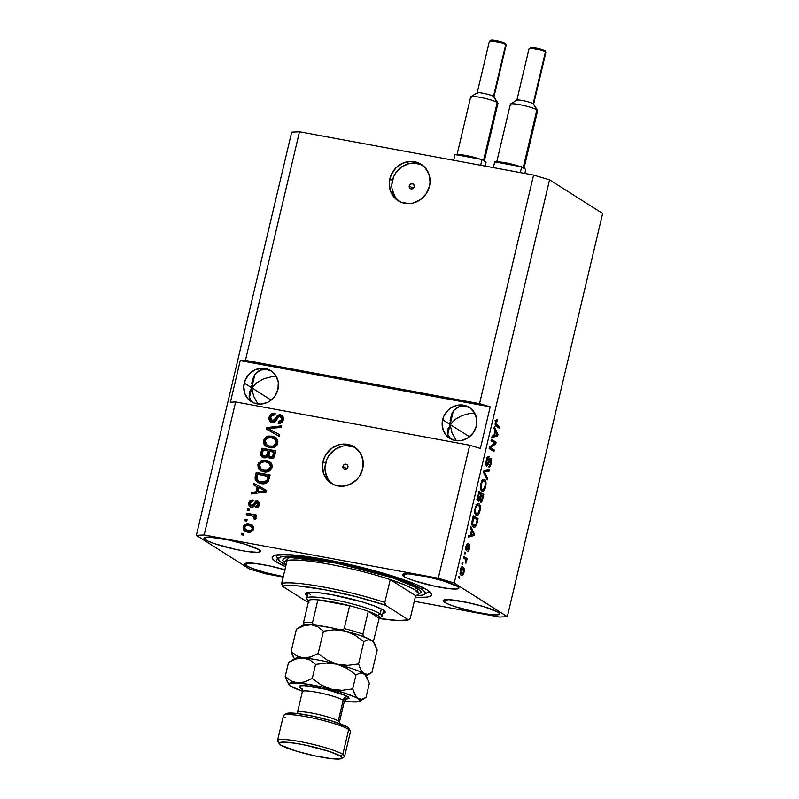 <?xml version="1.0" encoding="UTF-8"?>
<svg xmlns="http://www.w3.org/2000/svg" width="799" height="799" viewBox="0 0 799 799"><rect width="100%" height="100%" fill="white"/><g stroke="black" fill="none" stroke-linecap="round" stroke-linejoin="round"><path stroke-width="1.2" d="M409.248 185.867A2.697 2.497 122.4 0 1 413.163 184.05A2.697 2.497 122.4 0 1 414.202 186.786L413.043 188.484L411.115 188.924L409.537 187.835L409.248 185.867L410.406 184.169L412.344 183.73L413.912 184.819L414.202 186.786A2.697 2.497 122.4 0 1 410.287 188.604L410.267 188.594A2.697 2.497 122.4 0 1 409.248 185.867L413.203 188.374L409.248 185.867M422.441 165.183A21.543 19.975 -57.6 0 0 392.409 180.474L389.822 178.836A21.543 19.975 122.4 0 1 421.183 164.314A21.543 19.975 122.4 0 1 429.492 186.177L426.107 193.847L420.214 199.8L412.713 203.116L408.708 203.605L400.968 202.177L394.546 197.752L390.431 191.001L389.243 182.961L391.16 174.851L395.895 167.91L402.716 163.186L410.606 161.408L418.346 162.836L424.758 167.261L428.883 174.012L430.072 182.052L429.492 186.177A21.543 19.975 122.4 0 1 398.132 200.699A21.543 19.975 122.4 0 1 389.822 178.836L392.409 180.474A21.543 19.975 -57.6 0 0 399.46 201.468M342.951 466.336A2.697 2.497 122.4 0 1 346.866 464.519A2.697 2.497 122.4 0 1 347.905 467.255L346.746 468.963L344.808 469.393L343.24 468.314L342.951 466.336L344.109 464.638L346.037 464.199L347.615 465.288L347.905 467.255A2.697 2.497 122.4 0 1 343.989 469.073A2.697 2.497 122.4 0 1 342.951 466.336L346.896 468.843L342.951 466.336M355.625 447.839A21.543 19.975 -57.6 0 0 325.593 463.13L323.006 461.492A21.543 19.975 122.4 0 1 354.366 446.961A21.543 19.975 122.4 0 1 362.676 468.823L359.29 476.504L356.604 479.76L349.772 484.474L341.892 486.261L334.152 484.823L327.73 480.399L323.615 473.657L322.426 465.617L324.344 457.507L326.392 453.822L332.284 447.869L339.785 444.554L347.755 444.374L354.966 447.36L360.339 453.053L363.046 460.594L362.676 468.823A21.543 19.975 122.4 0 1 331.315 483.355A21.543 19.975 122.4 0 1 323.006 461.492L325.593 463.13A21.543 19.975 -57.6 0 0 332.634 484.124M450.037 422.421L450.117 424.499L442.626 419.755A18.307 16.979 122.4 0 1 469.293 407.41A18.307 16.979 122.4 0 1 476.354 425.997L473.467 432.519L468.464 437.572L462.082 440.389L455.31 440.539L449.178 438.002L446.651 435.835L443.155 430.102L442.137 423.26L443.765 416.369L447.79 410.466L450.516 408.179L456.898 405.363L463.67 405.213L469.802 407.75L474.366 412.594L476.663 418.996L476.354 425.997A18.307 16.979 122.4 0 1 449.687 438.341A18.307 16.979 122.4 0 1 442.626 419.755L450.117 424.499L455.21 419.375L462.092 415.51L469.722 413.492L474.796 413.343L469.722 413.492L462.092 415.51L455.21 419.375L450.117 424.499L450.037 422.421M450.636 417.158L450.127 420.394L452.064 413.173L453.912 410.326L452.064 413.173M456.269 408.149L453.912 410.326L459.035 406.721L456.269 408.149M462.112 406.092L459.035 406.721L465.368 406.292L462.112 406.092M468.693 407.31L465.368 406.292L468.693 407.31M251.655 385.737L251.735 387.815L244.244 383.071A18.307 16.979 122.4 0 1 270.911 370.726A18.307 16.979 122.4 0 1 277.972 389.313L275.096 395.835L270.082 400.888L267.006 402.616L260.304 404.124L253.722 402.906L248.269 399.15L244.774 393.418L243.755 386.576L245.383 379.685L249.408 373.782L255.211 369.767L261.912 368.259L265.288 368.529L271.42 371.066L275.985 375.91L278.292 382.312L277.972 389.313A18.307 16.979 122.4 0 1 251.315 401.657A18.307 16.979 122.4 0 1 244.244 383.071L251.735 387.815L256.829 382.691L263.72 378.826L271.34 376.808L276.414 376.659L271.34 376.808L263.72 378.826L256.829 382.691L251.735 387.815L251.655 385.737M252.254 380.474L251.745 383.72L253.683 376.489L255.54 373.642L253.683 376.489M257.887 371.465L255.54 373.642L260.654 370.037L257.887 371.465M263.73 369.408L260.654 370.037L266.986 369.607L263.73 369.408M270.312 370.626L266.986 369.607L270.312 370.626M271.131 400.109L251.735 387.815L249.358 397.852L251.735 387.815L253.633 396.214L257.967 404.014L253.633 396.214L251.735 387.815L254.881 374.491L251.735 387.815L271.131 400.109M469.512 436.793L450.117 424.499L447.74 434.536L450.117 424.499L452.014 432.898L456.339 440.698L452.014 432.898L450.117 424.499L453.263 411.175L450.117 424.499L469.512 436.793M403.835 576.459A29.084 3.795 13.3 0 1 402.316 574.721A29.084 3.795 13.3 0 1 426.396 576.578A29.084 3.795 13.3 0 1 457.398 586.366L458.876 588.214L456.049 589.033L449.358 588.683L434.406 586.156L413.453 580.533L406.142 577.697L403.835 576.459L402.366 574.611L408.099 573.822L426.836 576.668L443.065 580.803L457.398 586.366A29.084 3.795 13.3 0 1 458.916 588.104A29.084 3.795 13.3 0 1 434.846 586.246A29.084 3.795 13.3 0 1 403.835 576.459L404.454 573.852L403.835 576.459M205.463 539.774A29.084 3.795 13.3 0 1 203.945 538.047A29.084 3.795 13.3 0 1 228.015 539.894A29.084 3.795 13.3 0 1 259.026 549.682L260.494 551.53L257.678 552.349L246.472 551.41L236.025 549.472L215.071 543.849L207.77 541.013L204.184 538.736L203.985 537.927L209.728 537.138L228.454 539.994L244.684 544.119L259.026 549.682A29.084 3.795 13.3 0 1 260.544 551.42A29.084 3.795 13.3 0 1 236.464 549.562A29.084 3.795 13.3 0 1 205.463 539.774L206.072 537.168L205.463 539.774M285.513 569.987L269.283 565.852L254.332 563.325L245.692 563.245L244.814 563.794L246.282 565.642A29.084 3.795 13.3 0 0 283.275 576.608L265.827 572.683L251.845 568.249L246.282 565.642L246.901 563.035L246.282 565.642A29.084 3.795 13.3 0 1 244.764 563.904A29.084 3.795 13.3 0 1 284.883 569.797M444.663 602.326A29.084 3.795 13.3 0 1 443.145 600.588A29.084 3.795 13.3 0 1 467.225 602.446A29.084 3.795 13.3 0 1 498.226 612.234L499.705 614.081L496.878 614.9L490.187 614.551L475.235 612.024L454.281 606.401L446.971 603.565L443.385 601.287L443.195 600.478L448.928 599.689L467.665 602.536L483.894 606.671L498.226 612.234A29.084 3.795 13.3 0 1 499.745 613.972A29.084 3.795 13.3 0 1 475.675 612.114A29.084 3.795 13.3 0 1 444.663 602.326L445.283 599.719L444.663 602.326M276.464 562.067A81.858 10.687 13.3 0 1 272.189 557.173A81.858 10.687 13.3 0 1 339.955 562.396A81.858 10.687 13.3 0 1 427.225 589.942L431.49 594.096L430.521 596.024L426.526 597.173L415.22 597.372A81.858 10.687 13.3 0 0 431.5 594.836A81.858 10.687 13.3 0 0 427.225 589.942L416.479 584.588L406.142 580.573L379.675 572.184L348.983 564.374L318.721 558.341L288.459 554.636L274.796 555.315L272.299 556.863L272.858 559.14L276.464 562.067L277.443 557.902L276.464 562.067L285.613 566.731A81.858 10.687 13.3 0 1 276.464 562.067M250.836 389.203L251.735 387.815L250.836 389.203M249.038 396.124L250.946 400.848L252.943 402.676L249.628 398.631L249.298 392.968M249.208 393.408L250.117 390.611L249.208 393.408M449.218 425.887L450.117 424.499L449.218 425.887M447.42 432.808L448.009 435.315L451.325 439.36L448.009 435.315L447.68 429.652M447.59 430.092L448.499 427.295L447.59 430.092M245.443 360.379L479.54 403.665L533.582 175.051L299.485 131.765L245.443 360.379L299.485 131.765L291.675 132.155L196.354 535.35L291.675 132.155L299.485 131.765L533.582 175.051L479.54 403.665L490.196 406.861L480.369 448.429L469.712 445.233L235.625 401.947L204.174 534.96L438.271 578.246L469.712 445.233L438.271 578.246L454.251 583.04L507.325 616.668L602.646 213.463L549.562 179.845L454.251 583.04L549.562 179.845L533.582 175.051L549.562 179.845L602.646 213.463L507.325 616.668L499.515 617.048L414.291 601.287L499.515 617.048L507.325 616.668L454.251 583.04L438.271 578.246L204.174 534.96L235.625 401.947L230.412 402.207L240.229 360.639L245.443 360.379L479.54 403.665L490.196 406.861L240.229 360.639L245.443 360.379M272.339 421.163L273.018 421.592L276.504 418.446L275.825 418.017L272.339 421.163L271.5 420.843L273.018 421.592L270.651 417.787C271.29 415.68 272.639 414.721 274.726 414.901L274.896 413.353C271.91 412.993 269.972 414.321 269.063 417.348L270.611 422.142L272.02 422.681L269.832 421.482L268.883 419.125L269.363 416.399L271.191 414.052L274.896 413.353L274.726 414.901L272.139 415.46L270.651 417.787L270.731 419.934L272.639 421.203L274.526 420.244L277.672 415.47L279.82 414.731L281.687 415.16L283.385 417.268L283.255 420.154L281.498 422.731L279.021 423.49L278.172 423.42L278.342 421.882L280.529 421.443L281.837 418.956L281.418 417.028L280.169 416.299L278.402 416.718L275.106 421.892L272.02 422.681L275.865 421.053L278.651 416.519L281.638 417.028M279.26 436.304L266.457 429.163L266.826 427.595L281.747 425.817L281.378 427.365L268.284 428.594L279.63 434.736L279.26 436.304L279.63 434.736L268.284 428.594L281.378 427.365L281.747 425.817L266.826 427.595L266.457 429.163L279.26 436.304M266.437 446.631L265.368 445.652L263.58 440.549L264.719 438.212L268.654 436.044L273.148 436.364L276.494 438.242L277.942 441.148L277.023 445.053L274.447 447.19L270.601 447.79L266.017 446.381L264 444.214L263.58 440.549L264.689 445.223L269.323 447.62C273.338 448.479 276.174 447.001 277.822 443.185L275.375 437.333L271.88 436.064L266.776 436.654L267.455 437.093L272.559 436.494L271.88 436.064L275.705 437.552M260.724 470.811L259.655 469.832L258.546 465.158L257.857 464.728L258.996 462.391L262.941 460.224L267.435 460.544L270.781 462.431L272.219 465.338L271.65 468.653L268.724 471.37L264.239 471.909L260.304 470.561L258.277 468.404L257.857 464.728L258.976 469.403L263.61 471.81C267.625 472.658 270.452 471.18 272.109 467.375L269.663 461.512L266.167 460.254L261.053 460.843L261.732 461.273L266.846 460.683L266.167 460.254L269.992 461.742M257.168 486.791L253.313 484.753L253.692 483.185L266.476 490.396L266.127 491.874L251.146 493.952L251.515 492.384L255.96 491.874L257.168 486.791L255.96 491.874L251.515 492.384L251.146 493.952L266.127 491.874L266.476 490.396L253.692 483.185L253.313 484.753L257.168 486.791M243.475 535.13L241.498 534.761L241.847 533.253L243.835 533.622L243.475 535.13L243.835 533.622L241.847 533.253L241.498 534.761L243.475 535.13M247.5 532.124L243.525 529.897L243.455 526.151L246.511 523.924L251.096 524.494L253.573 527.09L253.253 529.927L251.166 531.874L247.5 532.124C250.377 532.793 252.404 531.754 253.583 529.018L251.905 524.913L249.318 523.984C246.402 523.285 244.334 524.314 243.126 527.08L243.805 527.51C245.013 524.743 247.081 523.715 249.997 524.414L252.234 525.143L247.191 524.354L244.694 525.762L243.805 527.51L243.126 527.08L244.774 531.155L247.5 532.124M246.781 521.148L244.804 520.778L245.153 519.27L247.141 519.64L246.781 521.148L247.141 519.64L245.153 519.27L244.804 520.778L246.781 521.148M253.463 516.354L255.001 518.351L254.581 519.35L255.001 518.351L254.322 517.922L253.902 518.921L255.211 519.75L253.902 518.921L255.211 519.75L256.089 518.421L254.721 516.304L256.329 516.603L256.689 515.095L246.581 513.228L247.271 513.657L246.981 514.876L247.271 513.657L246.581 513.228L246.232 514.736L251.465 515.705L246.232 514.736L246.581 513.228L256.689 515.095L256.329 516.603L254.721 516.304L256.119 518.072L255.211 519.75L253.902 518.921L254.032 516.783L251.465 515.705L254.711 517.213M249.238 510.761L247.261 510.391L247.61 508.883L249.598 509.243L249.238 510.761L249.598 509.243L247.61 508.883L247.261 510.391L249.238 510.761M257.048 502.541L258.516 505.098L257.138 506.626L258.516 505.098L257.837 504.658L255.77 506.246L256.449 506.676L256.319 507.774L255.77 506.246L255.59 507.794C257.548 507.864 258.776 506.886 259.285 504.878L258.237 501.373L257.198 500.993L257.887 501.422L255.42 502.221L253.912 504.559L257.887 501.422L257.198 500.993L253.233 504.129L253.912 504.559L253.093 505.817L253.912 504.559L253.233 504.129L252.334 505.447L253.013 505.877L251.495 505.867L250.237 503.37L252.734 501.542L252.913 500.004C250.786 499.894 249.428 500.893 248.819 503L249.997 506.716L251.226 507.185L249.668 506.476L248.719 504.758L249.018 502.321L250.287 500.643L252.913 500.004L252.734 501.542L251.126 501.922L250.237 503.37L250.377 504.978L251.335 505.627L252.404 505.387L255.71 501.133L257.797 501.153L259.126 502.371L259.206 505.198L257.448 507.495L255.59 507.794L255.77 506.246L257.108 505.907L257.837 504.658L257.777 503.07L256.878 502.521L253.653 506.656L251.226 507.185C253.093 507.355 254.392 506.436 255.121 504.449L256.099 502.861L258.097 503.11M260.933 483.535L257.598 482.396L255.271 479.969L255.091 477.363L256.229 472.419L270.122 474.986L267.695 482.187L264.938 483.575L260.933 483.535C263.83 484.324 266.307 483.595 268.344 481.348L270.122 474.986L256.229 472.419L255.221 476.703L255.9 477.133L256.918 472.848L256.229 472.419L270.052 475.275L256.918 472.848L255.9 477.133L255.221 476.703L257.328 482.226L260.933 483.535M263.93 457.867L261.673 456.788L260.694 454.921L261.952 448.229L275.835 450.796L274.556 456.069L273.238 457.997L269.912 458.556L267.805 456.489L266.047 457.787L263.93 457.867L267.805 456.489L270.332 458.656C272.699 458.866 274.177 457.747 274.766 455.31L275.835 450.796L261.952 448.229L260.893 452.713L261.573 453.143L262.631 448.658L261.952 448.229L275.765 451.095L262.631 448.658L261.573 453.143L260.893 452.713L262.232 457.228L263.93 457.867M283.166 577.048L265.418 573.762L249.438 568.978L196.354 535.35L204.174 534.96L196.354 535.35L249.438 568.978L265.418 573.762L283.166 577.048M494.801 443.195L491.005 440.788L491.365 439.28L496.129 442.296L495.75 443.904L490.496 447.64L494.301 450.047L493.942 451.555L489.178 448.539L489.557 446.921L494.801 443.195L489.557 446.921L489.178 448.539L493.942 451.555L494.301 450.047L490.496 447.64L495.75 443.904L496.129 442.296L491.365 439.28L491.005 440.788L494.801 443.195M486.571 466.007L488.239 464.479L487.45 464.329L488.239 464.479L489.088 462.112L488.479 461.992L489.088 462.112L489.947 459.994L489.258 459.864L490.546 459.825L490.646 463.07L488.738 466.936C489.697 467.305 490.516 466.107 491.215 463.37L490.606 463.26L491.215 463.37L490.916 458.326C490.107 458.097 489.358 459.125 488.678 461.423L486.911 464.479L485.882 464.289L486.911 464.479L486.791 461.023L486.182 460.913L486.791 461.023L488.728 458.246L489.028 456.698L488.449 456.589L489.028 456.698C487.969 456.239 487.05 457.517 486.271 460.544C485.632 463.34 485.742 465.168 486.571 466.007L485.862 464.019L486.271 460.544L487.55 457.288L488.858 456.619L488.728 458.246L487.819 458.556L486.971 460.354L486.621 464.049L487.63 464.089L490.356 458.286L491.525 459.565L491.305 462.961L490.077 466.346L488.738 466.936L490.766 462.551L490.816 460.234L490.107 459.834L488.039 464.918L486.801 466.097M487.23 479.949L483.545 472.359L483.914 470.791L489.707 469.462L489.338 471.011L484.304 471.849L487.6 478.381L487.23 479.949L487.6 478.381L484.304 471.849L489.338 471.011L489.707 469.462L483.914 470.791L483.545 472.359L487.23 479.949M481.867 491.045C483.225 492.024 484.494 490.626 485.672 486.841L485.053 486.721L485.672 486.841C486.371 482.656 485.982 480.199 484.524 479.48L482.546 479.919L480.788 483.735L483.075 479.49L484.524 479.48L485.672 480.948L485.822 486.162L484.054 490.526L482.546 491.295L481.038 490.157L480.648 484.364L480.499 488.479L482.446 491.275M476.144 515.225C477.502 516.214 478.771 514.806 479.949 511.02L479.34 510.911L479.949 511.02C480.648 506.836 480.269 504.389 478.811 503.66L476.833 504.099L475.065 507.914L477.093 503.859L478.361 503.47L479.62 504.479L480.299 508.973L478.561 514.426L477.073 515.475L475.515 514.626L474.816 509.193L474.786 512.658L476.723 515.465M471.53 530.127L470.401 527.949L470.781 526.381L474.436 534.042L474.097 535.52L468.234 537.148L468.604 535.58L470.321 535.21L471.53 530.127L470.321 535.21L468.604 535.58L468.234 537.148L474.097 535.52L474.436 534.042L470.781 526.381L470.401 527.949L471.53 530.127M459.305 578.206L458.626 577.767L458.986 576.259L459.665 576.688L459.305 578.206L459.665 576.688L458.986 576.259L458.626 577.767L459.305 578.206M461.243 575.3C462.212 576.059 463.12 575.07 463.959 572.354L463.41 572.254L463.959 572.354C464.459 569.367 464.179 567.63 463.13 567.15L462.182 566.98L463.13 567.15C462.152 566.351 461.233 567.33 460.374 570.077C459.874 573.103 460.164 574.841 461.243 575.3L460.214 573.692L460.264 570.566L461.333 567.699L462.811 566.99L464.019 568.359L464.149 571.375L463.2 574.411L461.672 575.48M462.611 564.224L461.932 563.784L462.291 562.276L462.971 562.706L462.611 564.224L462.971 562.706L462.291 562.276L461.932 563.784L462.611 564.224M465.118 559.07L463.32 557.932L463.67 556.424L467.135 558.611L466.786 560.129L466.226 559.779L465.897 563.265L465.877 560.129L465.118 559.07L465.897 563.265L466.226 559.779L466.786 560.129L467.135 558.611L463.67 556.424L463.32 557.932L465.118 559.07M465.028 554.017L464.349 553.587L464.698 552.079L465.378 552.509L465.028 554.017L465.378 552.509L464.698 552.079L464.349 553.587L465.028 554.017M466.296 550.481L468.144 547.844L467.405 547.705L468.144 547.844L468.743 546.276L467.974 546.136L469.143 545.977L469.113 548.144L467.815 551.23L469.622 548.404L469.073 548.304L469.622 548.404L469.123 544.369L466.966 548.763L465.697 548.753L466.566 548.913L466.496 546.606L465.947 546.506L467.695 544.848L466.506 544.628L467.695 544.848L467.984 543.29L466.017 546.196L465.897 549.962L466.017 546.196L467.465 543.36L466.456 548.803L469.193 544.359L469.882 545.347L469.762 547.764L468.813 550.641L467.815 551.23L469.193 547.824L468.943 545.997L466.506 550.561M473.408 526.96C474.366 527.839 475.385 527.18 476.484 524.983L475.725 524.843L476.484 524.983L477.113 522.726L476.504 522.616L477.113 522.726L478.082 518.631L473.138 516.384L478.082 518.631L473.318 515.605L472.309 519.899C471.57 523.974 471.939 526.321 473.408 526.96L472.279 525.562L471.839 523.095L473.318 515.605L478.082 518.631L476.304 525.422L474.886 527.12L473.408 526.96L474.067 527.24M478.341 501.193L479.979 499.934L479.001 499.745L479.979 499.934L480.599 502.191C481.437 502.471 482.157 501.392 482.736 498.956L482.117 498.836L482.736 498.956L483.804 494.441L478.851 492.204L483.804 494.441L479.04 491.425L477.982 495.899C477.323 498.716 477.442 500.484 478.341 501.193L477.542 498.566L479.04 491.425L483.804 494.441L481.767 501.612L480.449 502.072L479.979 499.934L478.621 501.313M495.06 430.551L493.942 428.384L494.311 426.806L497.977 434.476L497.627 435.944L491.765 437.582L492.134 436.004L493.862 435.635L495.06 430.551L493.862 435.635L492.134 436.004L491.765 437.582L497.627 435.944L497.977 434.476L494.311 426.806L493.942 428.384L495.06 430.551M495.39 421.972L496.349 419.825L497.607 419.775L497.318 421.323L496.149 421.722L495.839 423.82L499.794 426.806L499.435 428.314L495.49 425.557L495.39 421.972C494.961 424.559 495.23 425.987 496.199 426.267L499.435 428.314L499.794 426.806L495.929 424.129L495.929 422.391L497.318 421.323L497.607 419.775L496.259 419.914L495.39 421.972M458.916 576.548L459.665 576.688L458.916 576.548M463.13 567.15L462.601 566.94M461.682 567.29L462.162 568.459M462.251 569.168L461.452 567.02M462.771 568.668L463.48 572.004L461.572 573.772L460.174 573.512L461.572 573.772L460.314 570.326L462.771 568.668L461.542 568.868L460.743 571.095L460.993 573.123L462.022 573.942L463.29 572.633L463.5 569.667L462.771 568.668L460.374 568.129M459.994 573.572L461.572 573.772M462.222 562.566L462.971 562.706L462.222 562.566M463.49 557.193L467.135 558.611L465.158 558.251L464.978 558.99L465.158 558.251L463.49 557.193M465.687 559.68L466.226 559.779L465.687 559.68M465.727 561.827L466.416 561.957L465.727 561.827M464.628 552.369L465.378 552.509L464.628 552.369M473.358 533.842L474.436 534.042L473.358 533.842M472.199 534.771L474.097 535.52L472.109 535.15L468.464 536.169L472.199 534.771M471.969 530.975L473.767 534.471L470.391 534.95L471.001 535.06L471.969 530.975L471.35 530.856L471.969 530.975L471.001 535.06L473.767 534.471L471.969 530.975M476.104 518.261L475.924 519L476.104 518.261M474.027 525.632L473.048 526.681M472.898 526.761L474.127 525.442M473.517 517.472L477.173 519.789L475.984 524.334L473.767 525.452L472.129 525.153L473.767 525.452L471.879 523.974L472.748 524.134L472.908 520.069L472.299 519.959L472.908 520.069L473.517 517.472L472.908 517.362L473.517 517.472L472.628 523.794L474.656 525.712L475.924 524.484L477.173 519.789L473.517 517.472M472.169 525.273L473.767 525.452M478.811 503.66L478.311 503.46M477.313 503.7L478.052 504.998M476.713 513.857L475.725 514.886M478.211 505.637L477.253 503.64M476.014 504.618L478.451 505.168C479.6 505.637 479.919 507.475 479.39 510.681L477.742 513.777L474.956 513.437L476.514 513.727C475.415 513.218 475.115 511.39 475.625 508.264L475.015 508.144L475.625 508.264C476.504 505.457 477.442 504.429 478.451 505.168L477.003 505.358L475.625 508.264L475.555 512.399L476.514 513.727L477.742 513.777L476.514 513.727M474.536 513.357L475.755 513.407M481.817 494.072L481.647 494.811L481.817 494.072M479.929 501.003L480.339 500.074M479.06 500.324L481.268 500.653L481.957 499.415L482.886 495.6L481.467 494.701L482.886 495.6L482.306 498.077L480.878 500.623L479.979 500.464L480.878 500.623L480.529 498.886L479.79 498.746L480.529 498.886L480.838 497.368L480.219 497.258L480.838 497.368L481.467 494.701L480.848 494.591L481.467 494.701L480.529 498.886L480.878 500.623M479.24 493.293L480.908 494.351L478.691 499.675L477.562 499.465L478.691 499.675L477.632 497.677L478.241 497.787L478.531 496.289L477.912 496.179L478.531 496.289L479.24 493.293L478.621 493.173L479.24 493.293L478.221 498.496L478.891 499.755L480.908 494.351L479.24 493.293M476.883 499.385L478.691 499.675M484.524 479.48L484.024 479.28M483.035 479.51L483.765 480.808M482.426 489.677L481.447 490.696M483.934 481.447L482.966 479.45M481.727 480.439L484.164 480.988C485.323 481.447 485.632 483.285 485.113 486.501L483.465 489.587L480.668 489.248L482.236 489.537C481.128 489.028 480.838 487.21 481.348 484.074L480.738 483.964L481.348 484.074C482.226 481.268 483.165 480.239 484.164 480.988L482.716 481.168L481.288 484.334L481.398 488.539L482.376 489.617L483.465 489.587L482.236 489.537M480.249 489.168L481.477 489.228M487.52 469.962L487.36 470.651L489.338 471.011L483.804 471.27L487.36 470.651L487.52 469.962M483.755 471.47L485.193 471.74L483.755 471.47M483.695 471.73L484.304 471.849L483.695 471.73M483.735 472.738L484.903 472.958L483.735 472.738M486.351 478.152L487.6 478.381L486.351 478.152M488.489 458.197L487.14 457.957M486.611 457.847L488.728 458.246M485.063 464.169L486.911 464.479M489.947 459.994L490.546 459.825M485.852 464.938L486.162 464.339M491.185 440.049L496.129 442.296L494.142 441.927L493.972 442.666L494.142 441.927L491.185 440.049M494.201 443.615L495.75 443.904L494.201 443.615M489.437 447.44L490.496 447.64L489.437 447.44M489.348 447.8L494.301 450.047L492.314 449.677L492.144 450.416L492.314 449.677L489.348 447.8M496.898 434.276L497.977 434.476L496.898 434.276M495.74 435.195L497.627 435.944L495.65 435.575L492.004 436.594L495.74 435.195M495.5 431.4L497.308 434.896L493.922 435.375L494.541 435.485L495.5 431.4L494.891 431.29L495.5 431.4L494.541 435.485L497.308 434.896L495.5 431.4M497.607 419.775L496.259 419.914M494.941 420.813L497.318 421.323M495.32 422.281L495.929 422.391L495.32 422.281M495.13 423.979L495.929 424.129L495.13 423.979M495.15 424.479L496.519 424.728L495.15 424.479M495.2 424.788L499.794 426.806L497.807 426.436L497.637 427.175L497.807 426.436L495.2 424.788M477.742 513.777L479.66 509.103L479.56 506.846L478.451 505.168M483.465 489.587L485.373 484.923L485.203 482.396L484.164 480.988M475.605 509.972L475.365 509.462M242.247 534.901L242.536 533.682L241.847 533.253L243.765 533.912L242.536 533.682L242.247 534.901M245.123 531.365L243.805 527.51L243.815 529.457L245.143 531.375M246.272 524.623L245.423 525.103M250.866 526.251L252.724 527.849L252.164 530.316L249.717 531.165L246.112 530.107M245.722 529.877L248.439 531.025C250.427 531.585 251.895 530.955 252.834 529.138L252.154 528.708C251.216 530.526 249.747 531.155 247.76 530.596L245.722 529.877L244.554 527.38C245.493 525.572 246.961 524.943 248.958 525.492L250.996 526.211L252.834 529.138L250.996 526.211M245.553 520.918L245.842 519.7L245.153 519.27L247.071 519.929L245.842 519.7L245.553 520.918M247.271 513.657L256.619 515.385L247.271 513.657M254.851 517.402L255.001 518.351L254.142 516.783M248.01 510.531L248.289 509.313L247.61 508.883L249.528 509.542L248.289 509.313L248.01 510.531M252.913 500.444L250.966 501.073L249.697 502.761L249.398 505.198L250.337 506.896L248.819 503L249.498 503.44C250.107 501.323 251.475 500.324 253.593 500.434M258.027 503.07L258.516 505.098L257.727 502.971L256.779 503.29M254.012 485.123L254.372 483.615L253.692 483.185L266.466 490.436L254.372 483.615L254.012 485.123M251.955 493.842L252.194 492.813L251.515 492.384L256.639 492.304L255.96 491.874L256.639 492.304L257.847 487.22L256.639 492.304L252.194 492.813L251.955 493.842M265.538 491.305L258.387 492.114L265.538 491.305L264.859 490.866L265.538 491.305M258.666 487.59L264.859 490.866L257.707 491.675L258.387 492.114L257.707 491.675L258.666 487.59L257.707 491.675L264.859 490.866L258.666 487.59M257.678 482.436L255.9 477.133L255.95 480.399L258.217 482.786M255.69 479.12L255.77 479.78M258.736 481.258L261.992 482.456L261.303 482.027L261.992 482.456L267.455 481.188L266.776 480.758L267.455 481.188L268.214 479.18L267.535 478.751L268.214 479.18L268.824 476.623L268.144 476.194L266.776 480.758L261.303 482.027L258.047 480.828L256.888 476.823L257.498 474.226L268.824 476.623L267.725 480.718L265.897 482.316L262.342 482.526L258.516 481.098M258.976 463.919L258.546 465.158L261.732 461.273L261.053 460.843L257.857 464.728L258.546 465.158L258.516 467.685L259.655 469.832L258.976 469.403L260.983 471.001M270.471 462.032L264.269 460.564L259.665 462.841M269.383 463.2L271.29 466.466L269.553 469.942L266.327 470.881L261.842 469.672M261.263 469.313L264.689 470.731L267.975 470.681L267.295 470.251L267.975 470.681L271.161 467.515L270.481 467.085L267.295 470.251L264.01 470.301L261.263 469.313L259.485 465.018C260.724 462.192 262.821 461.113 265.787 461.762L268.754 462.811L271.161 467.515L268.754 462.811M269.453 458.376L267.805 456.489L269.453 458.376M262.591 457.428L261.573 453.143L261.463 455.78L263.021 457.727M261.463 455.78L261.812 456.569M263.221 455.959L264.958 456.778C266.726 456.938 267.785 456.069 268.104 454.162L267.425 453.732L268.104 454.162L268.764 451.375L268.084 450.946L267.425 453.732C267.106 455.64 266.047 456.509 264.279 456.349L262.332 454.541L263.221 450.047L268.084 450.946L268.764 451.375L267.495 455.82L266.077 456.788L263.67 456.219M270.462 457.098L272.459 456.549L273.857 452.014L269.712 451.245L268.903 455.75L271.141 457.527C272.809 457.637 273.747 456.758 273.957 454.911L273.268 454.481L273.957 454.911L274.536 452.444L273.857 452.014L273.268 454.481C273.068 456.329 272.129 457.198 270.462 457.098L268.863 455.42L269.712 451.245L274.536 452.444L273.138 456.978L271.41 457.567L269.682 456.489M264.699 439.73L264.259 440.978L267.455 437.093L266.776 436.654L263.58 440.549L265.368 445.652L264.689 445.223L266.706 446.811M276.184 437.852L269.982 436.374L265.388 438.651M275.096 439.021L277.003 442.286L275.265 445.762L272.04 446.701L267.555 445.492M266.986 445.123L270.402 446.551L273.697 446.501L273.018 446.072L273.697 446.501L276.883 443.335L276.194 442.896L273.018 446.072L269.722 446.122L266.986 445.123L265.208 440.828C266.437 438.012 268.534 436.923 271.5 437.572L274.476 438.631L276.883 443.335L274.476 438.631M267.146 429.542L267.505 428.024L266.826 427.595L281.618 426.336L267.505 428.024L267.146 429.542M268.963 429.033L279.62 434.786L268.963 429.033M270.961 422.341L269.063 417.348L269.742 417.787C270.651 414.751 272.599 413.423 275.585 413.782M280.269 422.262L279.021 422.311L282.417 419.904L281.737 419.475L278.342 421.882L279.021 422.311L278.891 423.49L279.021 422.311L278.342 421.882L278.172 423.42C280.858 423.7 282.586 422.461 283.375 419.725L281.937 415.31L280.569 414.801C278.332 414.641 276.754 415.72 275.825 418.017L276.504 418.446C277.433 416.149 279.011 415.071 281.248 415.23L282.277 415.55M280.169 416.299L282.417 419.904L280.858 416.728M275.116 413.722L271.87 414.491L270.042 416.828L269.702 420.424L271.151 422.471M270.491 415.929L270.042 416.828M270.022 421.223L270.511 421.922M281.328 416.868L282.546 418.876L281.218 421.872M282.367 415.6L279.021 415.5L274.766 421.153L272.059 421.193M247.76 530.596L250.337 530.556L251.715 529.627L252.204 528.049L251.286 526.421L247.68 525.362L245.223 526.211L244.664 528.678L247.76 530.596M267.535 478.751L268.144 476.194L257.498 474.226L256.749 479.11L258.806 481.248L262.022 482.147L264.918 481.997L266.656 480.908L267.535 478.751M267.295 470.251L269.313 469.123L270.402 467.365L270.462 465.008L269.413 463.31L264.839 461.632L260.873 462.761L259.395 465.527L260.514 468.713L263.53 470.202L267.295 470.251M267.425 453.732L268.084 450.946L263.221 450.047L262.322 454.162L262.981 455.79L265.937 456.169L267.425 453.732M273.018 446.072L275.036 444.943L276.114 443.185L276.174 440.828L275.126 439.13L270.561 437.443L266.596 438.581L265.118 441.338L266.237 444.524L269.243 446.022L273.018 446.072M480.369 448.429L469.712 445.233L235.625 401.947L230.412 402.207L240.229 360.639L490.196 406.861L480.369 448.429M342.372 446.192L334.871 449.507L328.978 455.46L326.931 459.145L325.013 467.255M325.213 471.36L327.92 478.901L330.317 482.037M354.117 447.13L346.376 445.702M409.188 163.535L401.687 166.851L395.795 172.804L393.747 176.489L391.83 184.599M392.029 188.704L394.736 196.244L397.133 199.39M420.933 164.474L413.193 163.046M308.234 592.429A38.771 5.064 -166.7 0 0 310.242 594.346A38.771 5.064 13.3 0 1 308.234 592.429M385.088 611.654L385.098 611.674A40.929 5.343 13.3 0 0 383.15 609.997L375.33 606.331L362.966 602.156L332.524 594.836L319.091 592.788L309.662 592.309L305.687 593.447L307.765 596.054A40.929 5.343 13.3 0 1 306.137 593.008A40.929 5.343 13.3 0 1 342.122 596.783A40.929 5.343 13.3 0 1 383.15 609.997L385.228 612.603L382.801 613.612M284.244 562.356L289.428 557.402L336.569 563.165L393.148 577.947L417.308 588.114A2.157 1.998 -57.6 0 0 414.831 589.822A68.934 8.999 -166.7 0 0 390.242 579.585A68.934 8.999 -166.7 0 0 287.081 560.508A68.934 8.999 -166.7 0 0 284.384 561.947M423.061 587.615L421.273 588.843A75.396 9.838 13.3 0 1 424.279 594.456A75.396 9.838 13.3 0 1 415.59 595.814L422.811 595.065L425.108 593.647L424.589 591.54L421.273 588.843L423.061 587.615M285.972 565.173A75.396 9.838 13.3 0 1 282.407 563.165L279.101 560.469L278.581 558.371L280.878 556.953L285.902 556.254L303.27 557.153L328.029 560.918L356.414 566.98L384.099 574.411L406.881 582.091L421.273 588.843A75.396 9.838 13.3 0 0 336.129 562.486A75.396 9.838 13.3 0 0 278.811 560.079A75.396 9.838 13.3 0 0 282.407 563.165L285.972 565.173M418.756 593.977L420.923 592.638L421.013 591.719L417.308 588.114A2.157 1.998 122.4 0 0 414.831 589.822L418.456 593.487L417.847 594.776L415.63 595.664L390.242 579.585L384.838 602.446L385.547 605.282L408.529 619.844A66.776 8.719 13.3 0 1 379.116 618.496L398.431 620.513L408.529 619.844L410.217 618.526L415.63 595.664A68.934 8.999 -166.7 0 0 418.326 594.226A68.934 8.999 -166.7 0 0 414.831 589.822L405.123 585.038L390.242 579.585L415.63 595.664L410.217 618.526L408.529 619.844L385.547 605.282L356.264 596.703L324.364 589.662L297.578 585.857L288.219 585.487L282.387 586.206L305.368 600.768L308.434 601.787A66.776 8.719 13.3 0 1 305.368 600.768L282.387 586.206A66.776 8.719 13.3 0 1 385.547 605.282L384.838 602.446L390.242 579.585A68.934 8.999 -166.7 0 0 287.081 560.508L281.677 583.37A68.934 8.999 13.3 0 1 384.838 602.446A68.934 8.999 -166.7 0 0 281.677 583.37L282.387 586.206L281.677 583.37L287.081 560.508L284.863 561.397L284.254 562.686L286.012 565.023M277.932 555.834A81.858 10.687 13.3 0 1 276.584 554.925M418.396 594.076L417.308 588.114L407.969 583.46L388.204 576.339L356.154 567.5L329.388 561.777L301.183 557.752L289.677 557.382L284.933 558.042L283.525 558.621L282.676 560.289L284.494 562.566M308.114 592.439L306.746 598.261A38.771 5.064 13.3 0 1 338.836 600.738A38.771 5.064 13.3 0 1 380.184 613.782L381.323 608.958L380.184 613.782A38.771 5.064 -166.7 0 0 336.389 600.229A38.771 5.064 -166.7 0 0 306.916 598.99L308.514 601.517A36.614 4.784 13.3 0 1 308.784 600.309A36.614 4.784 13.3 0 1 317.902 599.859A36.614 4.784 13.3 0 1 349.642 605.732L332.414 601.927L317.902 599.859L349.642 605.732A36.614 4.784 13.3 0 1 368.299 611.315A36.614 4.784 13.3 0 1 377.707 615.5A36.614 4.784 13.3 0 1 379.185 618.206L379.505 617.088L377.707 615.5L368.299 611.315L379.185 618.206L373.243 642.086L379.185 618.206L381.722 616.668A38.771 5.064 -166.7 0 0 380.184 613.782L377.707 615.5L380.184 613.782A38.771 5.064 13.3 0 1 382.212 616.099L383.58 610.276M314.576 625.048L312.978 624.039L312.499 622.721L317.902 599.859A36.614 4.784 -166.7 0 0 308.784 600.309L308.354 600.808L309.093 602.176M315.455 625.357L312.978 624.039L312.499 622.721A36.614 4.784 -166.7 0 0 303.38 623.17L308.784 600.309L303.38 623.17L303.67 625.367L303.38 623.17A36.614 4.784 13.3 0 1 312.499 622.721L317.902 599.859L349.642 605.732L344.239 628.593L343.2 629.632L341.033 629.992M363.315 636.583L362.896 634.176L368.299 611.315L379.185 618.206M367.989 639.789L371.815 640.438L373.463 641.937L377.198 650.136L371.925 672.458L377.198 650.136L374.901 644.154L371.815 640.438A36.614 4.784 -166.7 0 0 344.928 630.97L354.946 635.175L363.845 641.667L368.009 639.789L371.815 640.438L361.508 635.934L344.928 630.97A36.614 4.784 -166.7 0 0 311.211 624.738L317.792 626.766L323.435 631.2L334.132 629.802L344.928 630.97L354.946 635.175L363.845 641.667L358.561 663.989L363.845 641.667L368.009 639.789M368.299 611.315A36.614 4.784 -166.7 0 0 349.642 605.732L344.239 628.593A36.614 4.784 13.3 0 1 362.896 634.176L368.299 611.315M363.595 636.923L362.896 634.176A36.614 4.784 -166.7 0 0 344.239 628.593L343.2 629.632L340.344 629.962M285.223 717.702A34.467 4.494 13.3 0 1 283.855 715.135A34.467 4.494 13.3 0 1 314.157 718.311A34.467 4.494 13.3 0 1 348.704 729.437A34.467 4.494 13.3 0 1 350.352 730.855L348.754 728.318A32.31 4.215 -166.7 0 0 347.205 726.99L348.704 729.437L342.811 754.376L340.334 756.094A32.31 4.215 13.3 0 1 341.622 758.491A32.31 4.215 13.3 0 1 313.208 755.514A32.31 4.215 13.3 0 1 280.819 745.087L296.749 751.27L314.776 755.854L331.395 758.67L338.836 759.05L341.972 758.141L340.334 756.094L329.647 751.569L306.367 745.317L294.761 743.17L282.317 742.121L279.181 743.03L280.819 745.087A32.31 4.215 13.3 0 1 279.28 743.759A32.31 4.215 13.3 0 1 303.84 744.788A32.31 4.215 13.3 0 1 340.334 756.094L342.811 754.376A34.467 4.494 13.3 0 1 344.609 756.433L350.501 731.494A34.467 4.494 -166.7 0 0 348.704 729.437A34.467 4.494 -166.7 0 0 311.95 717.842A34.467 4.494 -166.7 0 0 283.425 715.644L277.523 740.583A34.467 4.494 13.3 0 1 306.057 742.78A34.467 4.494 13.3 0 1 342.811 754.376L348.704 729.437L347.205 726.99L331.275 720.808L313.248 716.224L296.639 713.407L289.198 713.028L286.052 713.936M341.622 758.491L344.179 756.943A34.467 4.494 -166.7 0 0 342.811 754.376A34.467 4.494 -166.7 0 0 303.88 742.331A34.467 4.494 -166.7 0 0 277.682 741.222L279.28 743.759M302.571 689.088L300.524 687.989A25.848 3.376 13.3 0 1 316.164 687.22A25.848 3.376 13.3 0 1 348.134 696.798A4.305 3.995 -57.6 0 0 343.19 700.214A21.543 2.816 -166.7 0 0 321.508 693.242A21.543 2.816 -166.7 0 0 302.631 691.295M297.717 712.079A21.543 2.816 13.3 0 1 316.594 714.026A21.543 2.816 13.3 0 1 338.277 720.998A21.543 2.816 13.3 0 1 339.395 722.286L339.305 723.445M343.67 698.995L346.506 698.935L344.309 701.502A21.543 2.816 -166.7 0 0 343.19 700.214L338.277 720.998L343.19 700.214A21.543 2.816 -166.7 0 0 320.219 692.973A21.543 2.816 -166.7 0 0 302.382 691.594L297.478 712.378A21.543 2.816 13.3 0 1 315.305 713.747A21.543 2.816 13.3 0 1 338.277 720.998M365.413 676.413L371.925 672.458L367.76 674.336L363.954 673.687L360.868 669.971L358.561 663.989L347.875 665.387L337.068 664.229L327.061 660.014L318.162 653.522L323.435 631.2L318.162 653.522L310.701 656.968L303.35 657.986L296.759 655.949L291.116 651.525L296.389 629.203L303.86 625.757L311.211 624.738A36.614 4.784 -166.7 0 0 302.911 625.237L296.389 629.203L291.116 651.525L294.751 659.714M298.506 628.004L303.86 625.757L311.211 624.738L317.792 626.766L323.435 631.2L334.132 629.802L344.928 630.97L331.016 627.744L314.496 625.038L306.057 624.608L302.501 625.637M294.641 659.485L294.641 659.485A36.614 4.784 13.3 0 1 303.35 657.986L296.759 655.949L291.116 651.525L293.423 657.507M371.925 672.458L367.76 674.336L363.954 673.687A36.614 4.784 -166.7 0 0 337.068 664.229A36.614 4.784 -166.7 0 0 303.35 657.986A36.614 4.784 13.3 0 1 337.068 664.229L327.061 660.014L318.162 653.522L310.701 656.968L303.35 657.986L309.932 660.024L315.575 664.458L326.272 663.06L337.068 664.229A36.614 4.784 13.3 0 1 363.954 673.687L360.868 669.971L358.561 663.989L347.875 665.387L337.068 664.229L347.086 668.433L355.984 674.925L360.149 673.038L363.954 673.687A36.614 4.784 13.3 0 1 365.842 675.505L365.842 675.505M374.292 643.095L373.562 641.937A36.614 4.784 -166.7 0 0 371.815 640.438L373.662 642.116M366.431 676.344L365.702 675.195A36.614 4.784 -166.7 0 0 363.954 673.687L367.031 677.392L369.338 683.385L366.032 697.397L359.51 701.352A36.614 4.784 13.3 0 1 351.21 701.862L358.132 701.802L359.92 700.963L359.28 699.534L356.254 697.617L344.049 692.883L321.887 686.93L300.734 683.235L290.536 682.985L289.338 683.325L288.759 684.473L290.606 686.161L302.461 691.195A36.614 4.784 13.3 0 1 290.606 686.161A36.614 4.784 13.3 0 1 288.858 684.653A36.614 4.784 13.3 0 1 297.448 682.925L290.866 680.898L285.223 676.463L288.858 684.653M290.636 661.262L296 659.005L303.35 657.986A36.614 4.784 -166.7 0 0 295.041 658.486L288.529 662.451L296 659.005L303.35 657.986L309.932 660.024L315.575 664.458L326.272 663.06L337.068 664.229L347.086 668.433L355.984 674.925L352.669 688.928L341.982 690.326L331.176 689.167A36.614 4.784 13.3 0 1 358.052 698.626A36.614 4.784 13.3 0 1 359.51 701.352M344.229 701.083L351.21 701.862A36.614 4.784 13.3 0 1 344.429 701.113M300.524 687.989L299.385 687.07L300.005 685.862L304.319 685.642L325.902 689.297L346.087 695.699L349.453 698.436L345.957 699.185M288.958 684.653L292.434 686.86L288.958 684.653M351.21 701.862L347.755 701.192M366.032 697.397L369.338 683.385L365.592 675.175L362.117 672.988L360.149 673.038L355.984 674.925L352.669 688.928L356.424 697.137L358.052 698.626L361.857 699.275L366.032 697.397L361.857 699.275L358.052 698.626L354.976 694.92L352.669 688.928L341.982 690.326L331.176 689.167L321.158 684.953L312.269 678.461L304.799 681.907L297.448 682.925A36.614 4.784 13.3 0 1 331.176 689.167L321.158 684.953L312.269 678.461L315.575 664.458L312.269 678.461L304.799 681.907L297.448 682.925L290.866 680.898L285.223 676.463L287.53 682.446M288.529 662.451L285.223 676.463L288.529 662.451M279.33 742.641A34.467 4.494 13.3 0 1 277.523 740.583M348.853 729.048L347.205 726.99A32.31 4.215 -166.7 0 0 314.816 716.563A32.31 4.215 -166.7 0 0 286.412 713.577L283.855 715.135M343.19 700.214A4.305 3.995 122.4 0 1 348.134 696.798M543.919 50.197L544.499 50.507A1.288 1.198 122.4 0 1 545.387 51.975L533.163 103.72L536.888 109.833A14.002 1.828 13.3 0 1 537.557 110.412L533.572 104.07A8.619 1.129 -166.7 0 0 533.163 103.72A8.619 1.129 13.3 0 1 533.612 104.24L545.847 52.484A8.619 1.129 -166.7 0 0 545.387 51.975A8.619 1.129 -166.7 0 0 536.209 49.069A8.619 1.129 -166.7 0 0 529.068 48.519L531.455 47.291C535.999 47.63 540.474 48.759 544.898 50.657L545.847 52.484M523.864 168.859L537.617 110.671A14.002 1.828 -166.7 0 0 536.888 109.833L523.185 167.79L536.888 109.833A14.002 1.828 -166.7 0 0 521.957 105.118A14.002 1.828 -166.7 0 0 510.371 104.23L496.618 162.417M494.711 161.857L521.687 166.841L525.772 169.428L524.823 173.433L525.772 169.428L521.687 166.841L520.329 172.604L521.687 166.841L496.758 162.237L505.817 162.836L519.64 166.462A14.002 1.828 13.3 0 0 505.817 162.836A14.002 1.828 13.3 0 0 496.758 162.237L494.711 161.857L493.343 167.61L494.711 161.857M517.293 100.784A8.619 1.129 13.3 0 1 516.843 100.275A8.619 1.129 13.3 0 1 523.974 100.824A8.619 1.129 13.3 0 1 533.163 103.72L545.387 51.975A1.288 1.198 -57.6 0 0 544.908 50.667M544.499 50.507A7.321 0.959 -166.7 0 0 535.44 47.79A7.321 0.959 -166.7 0 0 531.005 48.01L530.686 47.75M530.636 47.541L533.033 47.421M534.171 47.57L536.798 48.06M538.196 48.379L543.1 49.848M511.1 105.069A14.002 1.828 13.3 0 1 510.541 104.02A14.002 1.828 13.3 0 1 522.856 105.318A14.002 1.828 13.3 0 1 536.888 109.833L533.163 103.72A8.619 1.129 -166.7 0 0 524.524 100.944A8.619 1.129 -166.7 0 0 516.943 100.145L510.541 104.02M529.168 48.399A8.619 1.129 13.3 0 1 536.718 49.178A8.619 1.129 13.3 0 1 545.387 51.975M504.239 42.856L504.818 43.166A1.288 1.198 122.4 0 1 505.717 44.634L493.482 96.379L497.218 102.502A14.002 1.828 13.3 0 1 497.887 103.071L493.892 96.739A8.619 1.129 -166.7 0 0 493.482 96.379A8.619 1.129 13.3 0 1 493.932 96.899L506.167 45.144A8.619 1.129 -166.7 0 0 505.717 44.634A8.619 1.129 -166.7 0 0 496.529 41.738A8.619 1.129 -166.7 0 0 489.397 41.188L491.775 39.95C496.319 40.3 500.803 41.418 505.218 43.326A1.288 1.198 -57.6 0 1 505.717 44.634L493.482 96.379A8.619 1.129 -166.7 0 0 484.843 93.603A8.619 1.129 -166.7 0 0 477.273 92.804L470.871 96.689A14.002 1.828 13.3 0 1 483.175 97.977A14.002 1.828 13.3 0 1 497.218 102.502L483.515 160.459L497.218 102.502A14.002 1.828 -166.7 0 0 482.286 97.788A14.002 1.828 -166.7 0 0 470.691 96.889L456.938 155.086M484.184 161.528L497.947 103.331A14.002 1.828 -166.7 0 0 497.218 102.502L493.482 96.379A8.619 1.129 13.3 0 0 484.294 93.483A8.619 1.129 13.3 0 0 477.163 92.934L489.397 41.188M455.031 154.517L482.007 159.51L486.092 162.097L485.153 166.092L486.092 162.097L482.007 159.51L480.648 165.263L482.007 159.51L457.078 154.896L466.137 155.505L479.959 159.131A14.002 1.828 13.3 0 0 466.137 155.505A14.002 1.828 13.3 0 0 457.078 154.896L455.031 154.517L453.672 160.279L455.031 154.517M477.612 93.453A8.619 1.129 13.3 0 1 477.163 92.934M504.818 43.166A7.321 0.959 -166.7 0 0 495.76 40.449A7.321 0.959 -166.7 0 0 491.335 40.669L491.005 40.409M490.956 40.21L493.353 40.09M494.491 40.24L497.118 40.729M498.516 41.039L503.42 42.507M471.42 97.728A14.002 1.828 13.3 0 1 470.871 96.689M489.487 41.069A8.619 1.129 13.3 0 1 497.048 41.848A8.619 1.129 13.3 0 1 505.717 44.634M466.666 548.953L465.697 548.773M476.983 513.917L474.996 513.547M482.706 489.727L480.718 489.358M490.376 459.765L488.399 459.395M251.905 524.913L252.594 525.342M244.774 531.155L245.453 531.585M257.328 482.226L258.007 482.656M270.611 422.142L271.29 422.571M429.313 591.41L424.279 594.456M275.685 555.095L278.811 560.079M301.852 688.508L302.382 691.594M297.478 712.378L297.038 713.457M344.309 701.502L339.395 722.286M516.843 100.275L529.068 48.519M506.167 45.144L505.218 43.326"/></g></svg>
